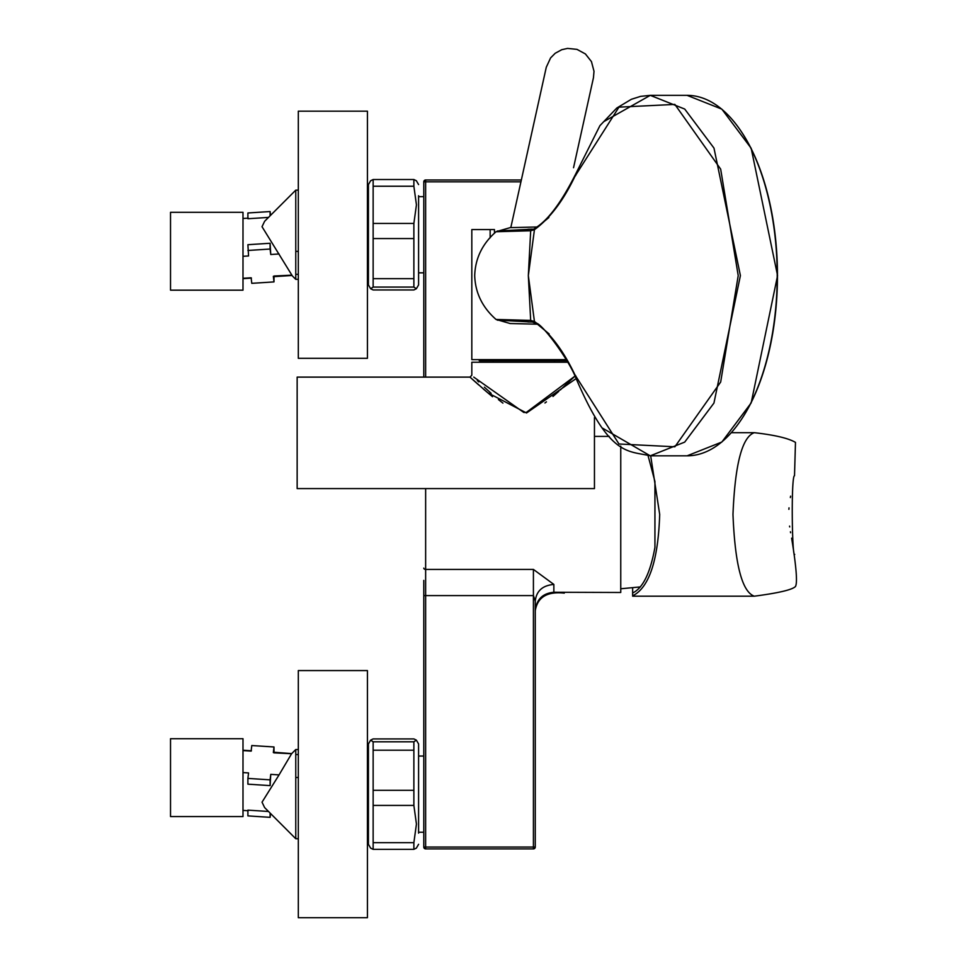 <?xml version="1.0" encoding="UTF-8"?>
<svg xmlns="http://www.w3.org/2000/svg" width="966" height="966" viewBox="0 0 966 966"><rect width="100%" height="100%" fill="white"/><g stroke="black" fill="none" stroke-linecap="round" stroke-linejoin="round"><path stroke-width="1.45" d="M620.752 446.05L620.752 592.484L553.856 592.255C542.566 593.341 536.384 599.524 535.273 610.778L535.273 610.802M594.452 436.403L609.28 436.403M425.644 488.591L425.644 569.421L533.413 569.421L553.856 584.43C542.566 585.42 536.384 590.975 535.273 601.094L535.273 847.037A1.86 1.86 0 0 1 533.413 848.897L425.644 848.897A1.86 1.86 0 0 1 423.784 847.037L423.784 580.397M423.784 377.114L423.784 181.837A1.86 1.86 0 0 1 425.644 179.978L521.35 179.978L546.285 67.234L550.608 57.888L555.209 53.263L561.753 49.701L567.537 48.409L576.968 49.363L585.396 53.939L591.458 61.607L594.005 71.291L593.462 77.678L573.538 167.722M535.273 601.094L533.413 595.599L425.644 595.599L425.644 847.037L533.413 847.037L533.413 569.421M520.94 181.837L425.644 181.837L425.644 179.978L423.784 181.837L425.644 181.837L425.644 377.114M423.784 847.037L425.644 848.897L425.644 847.037L423.784 847.037M648.089 455.771L654.936 481.527L654.936 547.36C650.323 572.935 642.885 588.149 632.645 592.991L632.645 588.354M790.599 496.174L790.357 497.575M789.017 507.85L788.896 509.348M789.56 526.096L789.681 526.941M790.43 531.759L790.599 532.713M794.704 554.399C792.048 559.386 790.961 475.683 794.511 475.719L795.477 442.392C788.546 438.262 774.817 435.026 754.301 432.683C742.13 436.946 735.017 464.199 732.977 514.443C734.993 564.579 742.105 591.832 754.301 596.191L632.645 596.191L632.645 592.991M791.625 538.195C796.298 566.668 797.578 582.764 795.477 586.483C792.325 589.767 778.596 593.003 754.301 596.191M650.686 455.831L659.693 514.443C658.184 560.401 649.164 587.545 632.645 595.853M731.503 432.683L754.301 432.683M370.63 288.737L373.142 287.071L413.871 287.071L416.37 288.737L413.871 289.957L373.142 289.957L370.63 288.737L368.42 284.91L368.42 184.578L370.63 180.739L373.142 179.519L373.142 186.233L413.871 186.233L413.871 179.519L373.142 179.519M413.871 287.071L413.871 278.667L373.142 278.667L373.142 287.071M418.592 213.088L418.592 202.28M416.37 288.737L418.592 284.91L418.592 195.724M418.592 184.578L416.37 180.751L413.871 179.519M373.142 278.667L373.142 238.554L413.871 238.554L413.871 278.667M413.871 238.554L413.871 223.448L373.142 223.448L373.142 238.554M373.142 223.448L373.142 186.233M413.871 186.233L416.443 204.84L413.871 223.448M273.644 276.662L292.082 275.467L262.028 226.708L264.612 221.299L295.765 190.145L295.765 279.343L298.313 279.343M242.997 290.174L242.997 212.315L170.523 212.315L170.523 290.174L242.997 290.174M298.313 251.377L295.765 251.377M295.765 274.344L298.313 274.344M291.599 275.165L273.994 276.022M273.342 276.348L273.994 281.903L251.788 283.34L251.124 277.785L242.997 278.305M279.053 253.973L270.758 254.505L270.106 243.263L247.9 244.7L248.552 255.954L242.997 256.304M270.565 215.346L270.106 211.542L247.9 212.979L247.9 218.739L268.512 217.41M270.758 254.505L270.106 249.035L247.9 250.472M270.106 215.804L270.106 211.542M270.106 249.035L270.106 243.263M273.994 281.903L273.994 276.638M367.43 358.314L367.43 111.175L298.313 111.175L298.313 358.314L367.43 358.314M298.313 754.531L295.765 754.531L295.765 838.73L298.313 838.73M295.765 838.73L264.612 807.576L262.028 802.178L279.053 774.901L270.758 774.37L270.106 779.852L247.9 778.403L248.552 772.933L242.997 772.571M242.997 751.451L242.997 738.712L170.523 738.712L170.523 816.56L242.997 816.56L242.997 751.451M295.765 777.497L298.313 777.497M279.053 774.901L291.599 753.722L295.765 749.544L295.765 754.531M291.696 753.613L273.644 752.224M291.599 753.722L273.994 752.852L273.342 752.538L273.994 746.972L251.788 745.535L251.124 751.101L242.997 750.57M268.512 811.476L247.9 810.136L247.9 815.896L270.106 817.345L270.106 813.082M247.9 778.403L247.9 784.175L270.106 785.612L270.758 774.37M270.565 813.529L270.106 817.345M270.106 785.612L270.106 779.852M273.994 752.248L273.994 746.972M367.43 917.7L367.43 670.573L298.313 670.573L298.313 917.7L367.43 917.7M373.142 842.654L373.142 805.427L413.871 805.427L416.443 824.046L413.871 842.654L373.142 842.654L373.142 849.356L370.63 848.136L368.42 844.308L368.42 743.965L370.63 740.137L373.142 738.918L413.871 738.918L416.37 740.137L413.871 741.816L373.142 741.816L373.142 750.208L413.871 750.208L413.871 741.816M413.871 750.208L413.871 790.321L373.142 790.321L373.142 805.427M373.142 790.321L373.142 750.208M418.592 833.151L418.592 743.965L416.382 740.161M413.871 805.427L413.871 790.321M373.142 849.356L413.871 849.356L413.871 842.654M413.871 849.356L416.382 848.112M373.142 741.816L370.63 740.137M418.592 826.594L418.592 815.787M603.641 121.716L650.275 95.344L684.725 109.061L713.983 148.1L740.403 275.588L713.946 403.064L684.701 442.114L650.275 455.831L602.651 428.204M534.766 322.692L530.684 320.41L528.33 275.588L534.44 321.509C549.751 332.558 563.226 350.296 574.891 374.748L618.989 443.998L674.884 446.787L720.672 382.041L738.217 275.612L720.672 169.147L674.872 104.413L618.952 107.154L574.903 176.44C563.226 200.843 549.739 218.594 534.44 229.666L528.33 275.588L530.684 230.765L496.053 231.731C482.372 243.758 475.26 258.381 474.704 275.588C475.26 292.795 482.372 307.417 496.053 319.456L530.551 320.398L534.44 321.509M534.44 229.666L530.684 230.765L534.766 228.483M549.159 333.946L534.464 321.726M534.464 229.449L548.881 217.531M496.053 231.719L510.012 227.686M510.157 227.638L537.386 226.986M537.386 324.19L510.157 323.525M509.988 323.477L496.053 319.456M497.345 231.019L532.447 229.135M530.551 320.398L532.29 322.04L497.345 320.157M527.907 321.932L532.351 322.04L535.997 323.356M574.891 374.748L575.808 375.931L574.891 374.748M574.903 176.44L575.821 175.244L574.903 176.44M530.551 230.777L535.997 227.819M502.924 403.124L498.384 399.538M491.139 393.331L484.389 387.197M478.774 381.92L477.313 380.532M473.738 377.102L523.85 412.494L526.434 412.325L575.024 376.076L560.292 389.974M575.941 378.72L526.53 412.989L487.842 392.824L469.959 377.114L478.641 384.879M483.338 388.984L488.639 393.488M488.868 393.681L492.539 396.712M567.344 362.238L471.819 362.238L471.819 375.255L469.959 377.114L297.154 377.114L297.154 488.591L594.452 488.591L594.452 417.602M558.843 391.278L552.975 396.458M546.43 401.856L544.933 403.003M566.487 360.753L479.257 360.753L479.257 359.642M565.847 359.642L471.819 359.642L471.819 229.57L490.148 229.57L490.148 237.841M494.459 233.289L494.459 229.57L490.148 229.57M553.856 584.43L553.856 592.255M533.413 848.897L533.413 847.037L535.273 847.037M423.784 568.117A1.86 1.304 0 0 0 425.644 569.421L425.644 595.599L423.784 595.599M574.794 375.412C609.317 457.244 627.465 450.422 650.275 455.831L687.08 455.831A180.244 90.116 -90 0 0 777.207 275.588A180.244 90.116 -90 0 0 687.08 95.344L650.287 95.344L640.615 96.371L631.378 99.281L616.815 108.011L599.922 125.652L574.806 175.764M739.328 128.732A179.495 89.741 90 0 1 739.328 422.444M526.53 412.989L526.434 412.325M535.273 610.681C537.543 597.145 547.203 591.289 564.265 593.124M640.386 586.917L620.752 588.765M418.592 196.653L423.784 196.653M418.592 272.835L423.784 272.835M367.43 283.871L368.42 283.871M291.696 275.274L295.765 279.343M295.765 190.145L298.313 190.145M242.997 278.643L251.438 278.099M242.997 218.485L248.238 218.147M367.43 185.617L368.42 185.617M367.43 843.258L368.42 843.258M295.765 749.544L298.313 749.544M251.438 750.787L242.997 750.232M248.238 810.74L242.997 810.402M367.43 745.003L368.42 745.003M418.592 844.296L416.37 848.136M418.592 832.221L423.784 832.221M418.592 756.04L423.784 756.04M510.845 227.433L546.285 67.234M585.746 112.527L582.86 125.568M687.08 455.831L721.856 442.03L751.174 402.919L777.57 275.588L751.174 148.257L721.856 109.146L687.08 95.344M535.43 323.236C539.692 320.47 566.68 356.659 574.842 375.508M574.842 175.667C560.98 202.932 547.843 220.357 535.43 227.94M532.351 229.135L527.991 229.244M493.191 360.753L493.191 362.238M554.508 360.753L554.508 362.238"/></g></svg>
